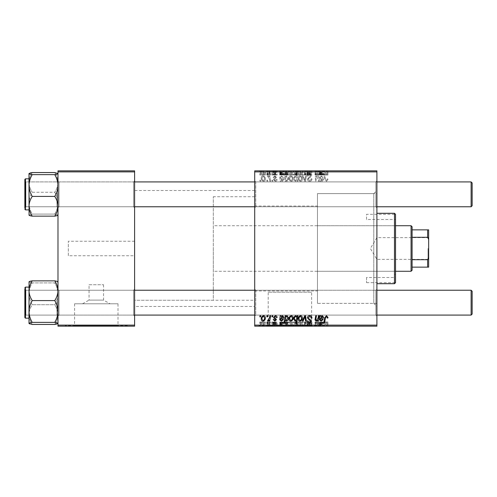 <?xml version="1.0" encoding="UTF-8"?>
<svg xmlns="http://www.w3.org/2000/svg" width="497" height="497" viewBox="0 0 497 497"><rect width="100%" height="100%" fill="white"/><g stroke="black" fill="none" stroke-linecap="round" stroke-linejoin="round"><path stroke-width="0.37" stroke-dasharray="2.48 1.86" d="M89.044 284.738L103.544 284.738L89.044 284.738L89.044 300.107L103.544 300.107L110.042 303.791L82.545 303.791L110.042 303.791M103.544 284.738L103.544 300.107L89.044 300.107L82.545 303.791M117.994 303.791L74.593 303.791L117.994 303.791L117.994 325.74L74.593 325.74L117.994 325.74M74.593 303.791L74.593 325.74M127.356 325.74L65.231 325.74L127.356 325.74L127.356 326.156L65.231 326.156L127.356 326.156M65.231 325.74L65.231 326.156M268.212 325.74L311.619 325.74L268.212 325.74L268.212 292.193L311.619 292.193L268.212 292.193M311.619 325.74L311.619 292.193M320.981 325.74L258.856 325.74L320.981 325.74L320.981 326.156L258.856 326.156L320.981 326.156M258.856 325.74L258.856 326.156M133.569 290.229L134.606 289.192L134.606 316.111L134.606 289.192L134.606 316.111L134.606 289.192L133.569 290.229L59.019 290.229L57.981 289.192L57.981 316.111L57.981 289.192L57.981 316.111L57.981 289.192L57.981 316.111L57.981 289.192L57.981 316.111L57.981 289.192L59.019 290.229L59.019 315.079L57.981 316.111L59.019 315.079L59.019 290.229L59.019 315.079L59.019 290.229L133.569 290.229L133.569 315.079L134.606 316.111L133.569 315.079L133.569 290.229M133.569 181.921L134.606 180.889L134.606 207.808L134.606 180.889L134.606 207.808L134.606 180.889L133.569 181.921L59.019 181.921L57.981 180.889L57.981 207.808L57.981 180.889L57.981 207.808L57.981 180.889L57.981 207.808L57.981 180.889L57.981 207.808L57.981 180.889L59.019 181.921L59.019 206.771L57.981 207.808L59.019 206.771L59.019 181.921L59.019 206.771L59.019 181.921L133.569 181.921L133.569 206.771L134.606 207.808L133.569 206.771L133.569 181.921M255.75 206.771L254.712 207.808L254.712 180.889L254.712 207.808L254.712 180.889L254.712 207.808L255.75 206.771L375.856 206.771L376.894 207.808L376.894 180.889L376.894 207.808L376.894 180.889L376.894 207.808L375.856 206.771L375.856 181.921L376.894 180.889L375.856 181.921L375.856 206.771L375.856 181.921L375.856 206.771L255.75 206.771L255.75 181.921L254.712 180.889L255.75 181.921L255.75 206.771M255.75 315.079L254.712 316.111L254.712 289.192L254.712 316.111L254.712 289.192L254.712 316.111L255.75 315.079L375.856 315.079L376.894 316.111L376.894 289.192L376.894 316.111L376.894 289.192L376.894 316.111L375.856 315.079L375.856 290.229L376.894 289.192L375.856 290.229L375.856 315.079L375.856 290.229L375.856 315.079L255.75 315.079L255.75 290.229L254.712 289.192L255.75 290.229L255.75 315.079M255.75 181.921L375.856 181.921L255.75 181.921M255.75 290.229L375.856 290.229L255.75 290.229M376.894 193.625L376.894 303.375L376.894 193.625L317.459 193.625L317.459 303.375L317.459 193.625L317.459 303.375L373.787 303.375L373.787 193.625L376.894 190.519L376.894 306.481L376.894 190.519M376.894 303.375L317.459 303.375L317.459 193.625L373.787 193.625L373.787 303.375L376.894 306.481M254.712 306.481L254.712 190.519L254.712 306.481L134.606 306.481L134.606 190.519L134.606 306.481M254.712 190.519L134.606 190.519M133.569 206.771L59.019 206.771L133.569 206.771M133.569 315.079L59.019 315.079L133.569 315.079M254.712 206.05L254.712 290.95L254.712 206.05L317.459 206.05L317.459 290.95L317.459 206.05M254.712 290.95L317.459 290.95M254.712 300.269L254.712 196.731L254.712 300.269L134.606 300.269L134.606 196.731L134.606 300.269L134.606 196.731L134.606 300.269L213.294 300.269L213.294 196.731L213.294 300.269M254.712 196.731L213.294 196.731M134.606 255.75L134.606 241.25L134.606 255.75L68.337 255.75L68.337 241.25L68.337 255.75M134.606 241.25L68.337 241.25M272.033 181.2L272.785 181.2L272.629 180.162L271.859 180.162L272.033 181.2L272.785 181.2L272.629 180.162L271.859 180.162L272.033 181.2M266.951 181.2L267.703 181.2L267.548 180.162L266.777 180.162L266.951 181.2L267.703 181.2L267.548 180.162L266.777 180.162L266.951 181.2M277.115 179.504L276.363 179.318L275.282 180.635L274.294 179.827L276.456 177.336L274.878 175.832L273.164 177.435L273.915 177.528L274.909 176.491L275.705 177.218L273.915 178.808L273.536 179.765L275.319 181.293C276.462 181.25 277.065 180.653 277.115 179.504L276.363 179.318L275.282 180.635L274.294 179.827L276.456 177.336L274.878 175.832L273.164 177.435L273.915 177.528L274.909 176.491L275.705 177.218L273.915 178.808L273.536 179.765L275.319 181.293C276.462 181.25 277.065 180.653 277.115 179.504M285.961 181.2L285.831 180.467L287.117 181.293L288.502 179.15C288.577 177.466 287.881 176.36 286.421 175.832L285.241 176.702L284.738 173.95L283.973 173.95L285.203 181.2L285.961 181.2L285.831 180.467L287.117 181.293L288.502 179.15C288.577 177.466 287.881 176.36 286.421 175.832L285.241 176.702L284.738 173.95L283.973 173.95L285.203 181.2L285.961 181.2M309.699 181.293C311.215 181.212 311.967 180.392 311.942 178.839L311.19 178.752L310.998 179.821L309.65 180.442L308.177 179.231L308.376 178.597L310.339 177.361L311.19 175.783C311.097 174.54 310.42 173.9 309.159 173.857C307.848 173.938 307.146 174.633 307.047 175.957L307.798 176.193L309.184 174.702L310.439 175.733L307.426 179.162C307.562 180.523 308.32 181.231 309.699 181.293C311.215 181.212 311.967 180.392 311.942 178.839L311.19 178.752L310.998 179.821L309.65 180.442L308.177 179.231L308.376 178.597L310.339 177.361L311.19 175.783C311.097 174.54 310.42 173.9 309.159 173.857C307.848 173.938 307.146 174.633 307.047 175.957L307.798 176.193L309.184 174.702L310.439 175.733L307.426 179.162C307.562 180.523 308.32 181.231 309.699 181.293M300.548 181.293C301.741 181.132 302.338 180.436 302.344 179.193C302.412 177.354 301.617 176.236 299.958 175.832C298.753 176.025 298.169 176.758 298.2 178.038C298.157 179.802 298.939 180.889 300.548 181.293C301.741 181.132 302.338 180.436 302.344 179.193C302.412 177.354 301.617 176.236 299.958 175.832C298.753 176.025 298.169 176.758 298.2 178.038C298.157 179.802 298.939 180.889 300.548 181.293M318.428 181.2L319.192 181.2L318.297 175.926L317.533 175.926L317.689 176.808L316.117 175.832L315.011 177.112L315.701 181.2L316.459 181.2L315.775 177.131L316.359 176.491L318.012 178.752L318.428 181.2L319.192 181.2L318.297 175.926L317.533 175.926L317.689 176.808L316.117 175.832L315.011 177.112L315.701 181.2L316.459 181.2L315.775 177.131L316.359 176.491L318.012 178.752L318.428 181.2M327.945 179.69L327.877 179.032L327.125 178.939L327.194 179.572L326.411 180.442L325.423 179.082L324.553 173.95L323.789 173.95L324.69 179.262L326.461 181.293L327.945 179.69L327.877 179.032L327.125 178.939L327.194 179.572L326.411 180.442L325.423 179.082L324.553 173.95L323.789 173.95L324.69 179.262L326.461 181.293L327.945 179.69M254.712 325.119L254.712 326.156L376.894 326.156L376.894 325.119L254.712 325.119L254.712 171.881L376.894 171.881L376.894 170.844L254.712 170.844L254.712 171.881M376.894 325.119L376.894 171.881M320.695 181.2L320.776 180.541L322.273 181.293L323.615 179.771C323.479 178.628 322.808 178.069 321.602 178.094L320.329 177.901L320.223 177.28L321.18 176.491L322.391 177.528L323.143 177.435L321.112 175.832L319.453 177.212L319.919 181.2L320.695 181.2L320.776 180.541L322.273 181.293L323.615 179.771C323.479 178.628 322.808 178.069 321.602 178.094L320.329 177.901L320.223 177.28L321.18 176.491L322.391 177.528L323.143 177.435L321.112 175.832L319.453 177.212L319.919 181.2L320.695 181.2M297.249 181.2L297.92 181.2L296.69 173.95L295.932 173.95L296.367 176.478L295.131 175.832L293.684 177.963C293.615 179.659 294.33 180.771 295.814 181.293L297.082 180.243L297.249 181.2L297.92 181.2L296.69 173.95L295.932 173.95L296.367 176.478L295.131 175.832L293.684 177.963C293.615 179.659 294.33 180.771 295.814 181.293L297.082 180.243L297.249 181.2M304.667 181.2L305.587 181.2L306.314 175.926L305.556 175.926L305.021 180.386L303.083 175.926L302.275 175.926L304.667 181.2L305.587 181.2L306.314 175.926L305.556 175.926L305.021 180.386L303.083 175.926L302.275 175.926L304.667 181.2M291.323 181.293C292.516 181.132 293.112 180.436 293.118 179.193C293.187 177.354 292.391 176.236 290.733 175.832C289.527 176.025 288.943 176.758 288.974 178.038C288.931 179.802 289.714 180.889 291.323 181.293C292.516 181.132 293.112 180.436 293.118 179.193C293.187 177.354 292.391 176.236 290.733 175.832C289.527 176.025 288.943 176.758 288.974 178.038C288.931 179.802 289.714 180.889 291.323 181.293M280.979 181.2L281.053 180.541L282.551 181.293L283.893 179.771C283.756 178.628 283.085 178.069 281.88 178.094L280.606 177.901L280.501 177.28L281.457 176.491L282.669 177.528L283.42 177.435L281.389 175.832L279.73 177.212L280.196 181.2L280.979 181.2L281.053 180.541L282.551 181.293L283.893 179.771C283.756 178.628 283.085 178.069 281.88 178.094L280.606 177.901L280.501 177.28L281.457 176.491L282.669 177.528L283.42 177.435L281.389 175.832L279.73 177.212L280.196 181.2L280.979 181.2M263.559 181.293C264.746 181.132 265.348 180.436 265.348 179.193C265.423 177.354 264.628 176.236 262.963 175.832C261.757 176.025 261.173 176.758 261.205 178.038C261.161 179.802 261.944 180.889 263.559 181.293C264.746 181.132 265.348 180.436 265.348 179.193C265.423 177.354 264.628 176.236 262.963 175.832C261.757 176.025 261.173 176.758 261.205 178.038C261.161 179.802 261.944 180.889 263.559 181.293M269.852 181.2L270.616 181.2L269.728 175.926L268.964 175.926L269.157 177.019L267.933 175.832L267.417 176.025L269.467 179.088L269.852 181.2L270.616 181.2L269.728 175.926L268.964 175.926L269.157 177.019L267.933 175.832L267.417 176.025L269.467 179.088L269.852 181.2M259.981 181.2L260.739 181.2L260.577 180.162L259.807 180.162L259.981 181.2L260.739 181.2L260.577 180.162L259.807 180.162L259.981 181.2M275.319 170.844L273.164 170.844L275.705 170.844L273.536 170.844L275.319 170.844L275.319 174.987L277.115 174.987L277.115 170.844L277.115 174.987L276.363 174.987L276.363 170.844M280.196 170.844L283.893 170.844L279.73 170.844L280.283 170.844L280.196 174.987L280.979 174.987L280.979 170.844M288.974 170.844L293.118 170.844L288.974 170.844L288.974 174.987L291.323 174.987L291.323 170.844M326.461 170.844L323.789 170.844L326.461 170.844L326.461 174.987L327.945 174.987L327.945 170.844M297.082 170.844L293.684 170.844L297.082 170.844L297.082 174.987L297.249 170.844M302.275 170.844L306.314 170.844L302.275 170.844L302.275 174.987L304.667 174.987L304.667 170.844M307.426 170.844L311.942 170.844L307.047 170.844L310.439 170.844L307.426 170.844L307.426 174.987L309.699 174.987L309.699 170.844M259.807 170.844L260.739 170.844L259.807 170.844L259.807 174.987L259.981 170.844M298.2 170.844L302.344 170.844L298.2 170.844L298.2 174.987L300.548 174.987L300.548 170.844M319.919 170.844L323.615 170.844L319.453 170.844L320.006 170.844L319.919 174.987L320.695 174.987L320.695 170.844M318.012 170.844L315.011 170.844L318.012 170.844L318.012 174.987L318.428 174.987L318.428 170.844M285.203 170.844L288.502 170.844L283.973 170.844L285.203 170.844L285.203 174.987L285.961 174.987L285.961 170.844M261.205 170.844L265.348 170.844L261.205 170.844L261.205 174.987L263.559 174.987L263.559 170.844L261.962 170.844L264.597 170.844L263.553 170.844L263.553 174.987L265.348 174.987L265.348 170.844M266.777 170.844L267.703 170.844L266.777 170.844L266.777 174.987L266.951 170.844M269.467 170.844L267.417 170.844L269.467 170.844L269.467 174.987L269.852 174.987L269.852 170.844M271.859 170.844L272.785 170.844L271.859 170.844L271.859 174.987L272.033 170.844M272.033 326.156L272.785 326.156L271.859 326.156L272.033 322.013L272.785 322.013L272.785 326.156M266.951 326.156L267.703 326.156L266.777 326.156L266.951 322.013L267.703 322.013L267.703 326.156M277.115 326.156L273.164 326.156L277.115 326.156L277.115 322.013L277.115 326.156M285.961 326.156L288.502 326.156L283.973 326.156L285.961 326.156L285.961 322.013L285.831 326.156M309.699 326.156L307.047 326.156L310.439 326.156L307.426 326.156L309.699 326.156L309.699 322.013L311.942 322.013L311.942 326.156M300.548 326.156L298.2 326.156L300.548 326.156L300.548 322.013L302.344 322.013L302.344 326.156M318.428 326.156L315.011 326.156L318.428 326.156L318.428 322.013L319.192 322.013L319.192 326.156M327.945 326.156L323.789 326.156L327.945 326.156L327.945 322.013L327.877 326.156M320.695 326.156L323.615 326.156L319.453 326.156L320.695 326.156L320.695 322.013L320.776 326.156M297.249 326.156L293.684 326.156L297.249 326.156L297.249 322.013L297.92 322.013L297.92 326.156M304.667 326.156L302.275 326.156L304.667 326.156L304.667 322.013L305.587 322.013L305.587 326.156M291.323 326.156L288.974 326.156L291.323 326.156L291.323 322.013L293.118 322.013L293.118 326.156M280.979 326.156L283.893 326.156L279.73 326.156L280.979 326.156L280.979 322.013L281.053 326.156M265.348 322.013L261.205 322.013L263.559 322.013L263.553 326.156L265.348 326.156L261.205 326.156L264.597 326.156L263.553 326.156L263.559 322.013L265.348 322.013L265.348 326.156M269.852 326.156L267.417 326.156L269.852 326.156L269.852 322.013L270.616 322.013L270.616 326.156M259.981 326.156L260.739 326.156L259.807 326.156L259.981 322.013L260.739 322.013L260.739 326.156M57.981 325.119L57.981 326.156L134.606 326.156L134.606 325.119L57.981 325.119L57.981 171.881L134.606 171.881L134.606 170.844L57.981 170.844L57.981 171.881M134.606 325.119L134.606 171.881M327.877 322.013L327.125 322.013L327.125 326.156M327.125 322.013L327.194 326.156M327.194 322.013L326.411 322.013L326.411 326.156M326.411 322.013L324.553 322.013L324.553 326.156M324.553 322.013L323.789 322.013L323.789 326.156M323.789 322.013L324.69 322.013L324.69 326.156M324.69 322.013L326.461 322.013L326.461 326.156M326.461 322.013L327.945 322.013M320.776 322.013L322.273 322.013L322.273 326.156M322.273 322.013L323.615 322.013L323.615 326.156M323.615 322.013L320.329 322.013L320.329 326.156M320.329 322.013L320.223 326.156M320.223 322.013L321.18 322.013L321.18 326.156M321.18 322.013L322.391 322.013L322.391 326.156M322.391 322.013L323.143 322.013L323.143 326.156M323.143 322.013L321.112 322.013L321.112 326.156M321.112 322.013L319.453 322.013L319.453 326.156M319.453 322.013L319.571 326.156M319.571 322.013L320.006 322.013L320.006 326.156M320.006 322.013L319.919 326.156M319.919 322.013L320.695 322.013M322.864 322.013L320.453 322.013L322.864 322.013L322.864 326.156L320.453 326.156L322.864 326.156M322.037 322.013L322.037 326.156M320.453 322.013L320.453 326.156M319.192 322.013L318.297 322.013L318.297 326.156M318.297 322.013L317.533 322.013L317.533 326.156M317.533 322.013L317.689 326.156M317.689 322.013L316.117 322.013L316.117 326.156M316.117 322.013L315.011 322.013L315.011 326.156M315.011 322.013L315.701 322.013L315.701 326.156M315.701 322.013L316.459 322.013L316.459 326.156M316.459 322.013L315.775 322.013L315.775 326.156M315.775 322.013L316.359 322.013L316.359 326.156M316.359 322.013L318.428 322.013M297.92 322.013L296.69 322.013L296.69 326.156M296.69 322.013L295.932 322.013L295.932 326.156M295.932 322.013L296.367 322.013L296.367 326.156M296.367 322.013L295.131 322.013L295.131 326.156M295.131 322.013L293.684 322.013L293.684 326.156M293.684 322.013L295.814 322.013L295.814 326.156M295.814 322.013L297.082 322.013L297.082 326.156M295.373 322.013L296.815 322.013L294.435 322.013L295.373 322.013L295.373 326.156L296.815 326.156L295.373 326.156M296.815 322.013L296.815 326.156L296.815 322.013M296.647 322.013L296.647 326.156M294.435 322.013L294.435 326.156M295.877 322.013L295.877 326.156M302.344 322.013L299.958 322.013L299.958 326.156M299.958 322.013L298.2 322.013L298.2 326.156M298.2 322.013L300.548 322.013M298.952 322.013L301.586 322.013L298.952 322.013L298.952 326.156L301.586 326.156L298.952 326.156M299.989 322.013L299.989 326.156M301.586 322.013L301.586 326.156M300.542 322.013L300.542 326.156M305.587 322.013L306.314 322.013L306.314 326.156M306.314 322.013L305.556 322.013L305.556 326.156M305.556 322.013L305.021 322.013L305.021 326.156M305.021 322.013L303.083 322.013L303.083 326.156M303.083 322.013L302.275 322.013L302.275 326.156M302.275 322.013L304.667 322.013M311.942 322.013L311.19 322.013L311.19 326.156L310.998 322.013L310.998 326.156M310.998 322.013L309.65 322.013L309.65 326.156M309.65 322.013L308.177 322.013L308.177 326.156M308.177 322.013L308.376 326.156M308.376 322.013L310.339 322.013L310.339 326.156M310.339 322.013L311.19 322.013L311.19 326.156M311.19 322.013L309.159 322.013L309.159 326.156M309.159 322.013L307.047 322.013L307.047 326.156L307.047 322.013L307.798 322.013L307.798 326.156L307.798 322.013L309.184 322.013L309.184 326.156M309.184 322.013L310.439 322.013L310.439 326.156M310.439 322.013L310.153 326.156M310.153 322.013L307.426 322.013L307.426 326.156M307.426 322.013L309.699 322.013M293.118 322.013L290.733 322.013L290.733 326.156M290.733 322.013L288.974 322.013L288.974 326.156M288.974 322.013L291.323 322.013M289.726 322.013L292.366 322.013L289.726 322.013L289.726 326.156L292.366 326.156L289.726 326.156M290.764 322.013L290.764 326.156M292.366 322.013L292.366 326.156M291.317 322.013L291.317 326.156M285.831 322.013L287.117 322.013L287.117 326.156M287.117 322.013L288.502 322.013L288.502 326.156M288.502 322.013L286.421 322.013L286.421 326.156M286.421 322.013L285.241 322.013L285.241 326.156M285.241 322.013L284.738 322.013L284.738 326.156M284.738 322.013L283.973 322.013L283.973 326.156M283.973 322.013L285.203 322.013L285.203 326.156M285.203 322.013L285.961 322.013M285.471 322.013L287.751 322.013L285.471 322.013L285.471 326.156L287.751 326.156L285.471 326.156M286.378 322.013L286.378 326.156M287.744 322.013L287.744 326.156M285.992 322.013L285.992 326.156M286.868 322.013L286.868 326.156M287.459 322.013L287.459 326.156M287.751 322.013L287.751 326.156M281.053 322.013L282.551 322.013L282.551 326.156M282.551 322.013L283.893 322.013L283.893 326.156M283.893 322.013L280.606 322.013L280.606 326.156M280.606 322.013L280.501 326.156M280.501 322.013L281.457 322.013L281.457 326.156M281.457 322.013L282.669 322.013L282.669 326.156M282.669 322.013L283.42 322.013L283.42 326.156M283.42 322.013L281.389 322.013L281.389 326.156M281.389 322.013L279.73 322.013L279.73 326.156M279.73 322.013L279.848 326.156M279.848 322.013L280.283 322.013L280.283 326.156M280.283 322.013L280.196 326.156M280.196 322.013L280.979 322.013M283.141 322.013L280.73 322.013L283.141 322.013L283.141 326.156L280.73 326.156L283.141 326.156M282.315 322.013L282.315 326.156M280.73 322.013L280.73 326.156M276.363 322.013L273.164 322.013L277.115 322.013L276.363 322.013L276.363 326.156M275.282 322.013L275.282 326.156M274.294 322.013L274.294 326.156M274.45 322.013L274.45 326.156M276.456 322.013L276.456 326.156M274.878 322.013L274.878 326.156M273.164 322.013L273.164 326.156M274.909 322.013L273.915 322.013L273.915 326.156L273.915 322.013L274.909 322.013L274.909 326.156M275.705 322.013L275.705 326.156M275.63 322.013L275.63 326.156M273.536 322.013L273.536 326.156M275.319 322.013L275.319 326.156M262.963 322.013L262.963 326.156M261.205 322.013L261.205 326.156M261.962 322.013L264.597 322.013L261.962 322.013L261.962 326.156M263 322.013L263 326.156M264.597 322.013L264.597 326.156M267.703 322.013L267.548 326.156M267.548 322.013L266.777 322.013L266.777 326.156M270.616 322.013L269.728 322.013L269.728 326.156M269.728 322.013L268.964 322.013L268.964 326.156M268.964 322.013L269.157 326.156M269.157 322.013L267.933 322.013L267.933 326.156M267.933 322.013L267.417 322.013L267.417 326.156M267.417 322.013L267.721 326.156M267.721 322.013L268.1 322.013L268.1 326.156M268.1 322.013L269.852 322.013M272.785 322.013L272.629 326.156M272.629 322.013L271.859 322.013L271.859 326.156M260.739 322.013L260.577 326.156M260.577 322.013L259.807 322.013L259.807 326.156M259.981 315.8L260.739 315.8L260.577 316.837L259.807 316.837L259.981 315.8M309.699 315.707C311.215 315.788 311.967 316.608 311.942 318.161L311.19 318.248L310.998 317.179L309.65 316.558L308.177 317.769L308.376 318.403L310.339 319.639L311.19 321.217C311.097 322.46 310.42 323.1 309.159 323.143C307.848 323.062 307.146 322.367 307.047 321.043L307.798 320.807L309.184 322.298L310.439 321.267L307.426 317.838C307.562 316.477 308.32 315.769 309.699 315.707M304.667 315.8L305.587 315.8L306.314 321.074L305.556 321.074L305.021 316.614L303.083 321.074L302.275 321.074L304.667 315.8M300.548 315.707C301.741 315.868 302.338 316.564 302.344 317.807C302.412 319.646 301.617 320.764 299.958 321.168C298.753 320.975 298.169 320.242 298.2 318.962C298.157 317.198 298.939 316.111 300.548 315.707M298.952 318.968L299.989 320.509C301.126 320.093 301.66 319.217 301.586 317.887L300.542 316.365C299.436 316.806 298.908 317.67 298.952 318.968M297.249 315.8L297.92 315.8L296.69 323.05L295.932 323.05L296.367 320.522L295.131 321.168L293.684 319.037C293.615 317.341 294.33 316.229 295.814 315.707L297.082 316.757L297.249 315.8M295.373 320.509L296.647 318.962L296.815 317.95L295.877 316.365C294.851 316.869 294.367 317.751 294.435 319.024L295.373 320.509M327.945 317.31L327.877 317.968L327.125 318.061L327.194 317.428L326.411 316.558L325.423 317.918L324.553 323.05L323.789 323.05L324.69 317.738L326.461 315.707L327.945 317.31M320.695 315.8L320.776 316.459L322.273 315.707L323.615 317.229C323.479 318.372 322.808 318.931 321.602 318.906L320.329 319.099L320.223 319.72L321.18 320.509L322.391 319.472L323.143 319.565L321.112 321.168L319.453 319.788L319.919 315.8L320.695 315.8M322.864 317.229L322.037 316.365L320.453 318.44L322.864 317.229M318.428 315.8L319.192 315.8L318.297 321.074L317.533 321.074L317.689 320.192L316.117 321.168L315.011 319.888L315.701 315.8L316.459 315.8L315.775 319.869L316.359 320.509L318.012 318.248L318.428 315.8M291.323 315.707C292.516 315.868 293.112 316.564 293.118 317.807C293.187 319.646 292.391 320.764 290.733 321.168C289.527 320.975 288.943 320.242 288.974 318.962C288.931 317.198 289.714 316.111 291.323 315.707M289.726 318.968L290.764 320.509C291.901 320.093 292.435 319.217 292.366 317.887L291.317 316.365C290.217 316.806 289.683 317.67 289.726 318.968M285.961 315.8L285.831 316.533L287.117 315.707L288.502 317.85C288.577 319.534 287.881 320.64 286.421 321.168L285.241 320.298L284.738 323.05L283.973 323.05L285.203 315.8L285.961 315.8M285.471 319.149L286.378 320.509L287.744 318.012L287.459 316.695L286.868 316.365L285.992 317.018L285.471 319.149M280.979 315.8L281.053 316.459L282.551 315.707L283.893 317.229C283.756 318.372 283.085 318.931 281.88 318.906L280.606 319.099L280.501 319.72L281.457 320.509L282.669 319.472L283.42 319.565L281.389 321.168L279.73 319.788L280.196 315.8L280.979 315.8M283.141 317.229L282.315 316.365L280.73 318.44L283.141 317.229M277.115 317.496L276.363 317.682L275.282 316.365L274.294 317.173L276.456 319.664L274.878 321.168L273.164 319.565L273.915 319.472L274.909 320.509L275.705 319.782L273.915 318.192L273.536 317.235L275.319 315.707C276.462 315.75 277.065 316.347 277.115 317.496M263.559 315.707C264.746 315.868 265.348 316.564 265.348 317.807C265.423 319.646 264.628 320.764 262.963 321.168C261.757 320.975 261.173 320.242 261.205 318.962C261.161 317.198 261.944 316.111 263.559 315.707M261.962 318.968L263 320.509C264.137 320.093 264.671 319.217 264.597 317.887L263.553 316.365C262.447 316.806 261.919 317.67 261.962 318.968M266.951 315.8L267.703 315.8L267.548 316.837L266.777 316.837L266.951 315.8M269.852 315.8L270.616 315.8L269.728 321.074L268.964 321.074L269.157 319.981L267.933 321.168L267.417 320.975L269.467 317.912L269.852 315.8M272.033 315.8L272.785 315.8L272.629 316.837L271.859 316.837L272.033 315.8M259.981 174.987L260.739 174.987L260.739 170.844M260.739 174.987L260.577 170.844M260.577 174.987L259.807 174.987M309.699 174.987L311.942 174.987L311.942 170.844M311.942 174.987L311.19 174.987L311.19 170.844L310.998 174.987L310.998 170.844M310.998 174.987L309.65 174.987L309.65 170.844M309.65 174.987L308.177 174.987L308.177 170.844M308.177 174.987L308.376 170.844M308.376 174.987L310.339 174.987L310.339 170.844M310.339 174.987L311.19 174.987L311.19 170.844M311.19 174.987L309.159 174.987L309.159 170.844M309.159 174.987L307.047 174.987L307.047 170.844L307.047 174.987L307.798 174.987L307.798 170.844L307.798 174.987L309.184 174.987L309.184 170.844M309.184 174.987L310.439 174.987L310.439 170.844M310.439 174.987L310.153 170.844M310.153 174.987L307.426 174.987M304.667 174.987L305.587 174.987L305.587 170.844M305.587 174.987L306.314 174.987L306.314 170.844M306.314 174.987L305.556 174.987L305.556 170.844M305.556 174.987L305.021 174.987L305.021 170.844M305.021 174.987L303.083 174.987L303.083 170.844M303.083 174.987L302.275 174.987M300.548 174.987L302.344 174.987L302.344 170.844M302.344 174.987L299.958 174.987L299.958 170.844M299.958 174.987L298.2 174.987M298.952 174.987L301.586 174.987L298.952 174.987L298.952 170.844L301.586 170.844L298.952 170.844M299.989 174.987L299.989 170.844M301.586 174.987L301.586 170.844M300.542 174.987L300.542 170.844M297.249 174.987L297.92 174.987L297.92 170.844M297.92 174.987L296.69 174.987L296.69 170.844M296.69 174.987L295.932 174.987L295.932 170.844M295.932 174.987L296.367 174.987L296.367 170.844M296.367 174.987L295.131 174.987L295.131 170.844M295.131 174.987L293.684 174.987L293.684 170.844M293.684 174.987L295.814 174.987L295.814 170.844M295.814 174.987L297.082 174.987M295.373 174.987L296.815 174.987L294.435 174.987L295.373 174.987L295.373 170.844L296.815 170.844L295.373 170.844M296.815 174.987L296.815 170.844L296.815 174.987M296.647 174.987L296.647 170.844M294.435 174.987L294.435 170.844M295.877 174.987L295.877 170.844M327.945 174.987L327.877 170.844M327.877 174.987L327.125 174.987L327.125 170.844M327.125 174.987L327.194 170.844M327.194 174.987L326.411 174.987L326.411 170.844M326.411 174.987L324.553 174.987L324.553 170.844M324.553 174.987L323.789 174.987L323.789 170.844M323.789 174.987L324.69 174.987L324.69 170.844M324.69 174.987L326.461 174.987M320.695 174.987L320.776 170.844M320.776 174.987L322.273 174.987L322.273 170.844M322.273 174.987L323.615 174.987L323.615 170.844M323.615 174.987L320.329 174.987L320.329 170.844M320.329 174.987L320.223 170.844M320.223 174.987L321.18 174.987L321.18 170.844M321.18 174.987L322.391 174.987L322.391 170.844M322.391 174.987L323.143 174.987L323.143 170.844M323.143 174.987L321.112 174.987L321.112 170.844M321.112 174.987L319.453 174.987L319.453 170.844M319.453 174.987L319.571 170.844M319.571 174.987L320.006 174.987L320.006 170.844M322.864 174.987L320.453 174.987L322.864 174.987L322.864 170.844L320.453 170.844L322.864 170.844M322.037 174.987L322.037 170.844M320.453 174.987L320.453 170.844M318.428 174.987L319.192 174.987L319.192 170.844M319.192 174.987L318.297 174.987L318.297 170.844M318.297 174.987L317.533 174.987L317.533 170.844M317.533 174.987L317.689 170.844M317.689 174.987L316.117 174.987L316.117 170.844M316.117 174.987L315.011 174.987L315.011 170.844M315.011 174.987L315.701 174.987L315.701 170.844M315.701 174.987L316.459 174.987L316.459 170.844M316.459 174.987L315.775 174.987L315.775 170.844M315.775 174.987L316.359 174.987L316.359 170.844M316.359 174.987L318.012 174.987M291.323 174.987L293.118 174.987L293.118 170.844M293.118 174.987L290.733 174.987L290.733 170.844M290.733 174.987L288.974 174.987M289.726 174.987L292.366 174.987L289.726 174.987L289.726 170.844L292.366 170.844L289.726 170.844M290.764 174.987L290.764 170.844M292.366 174.987L292.366 170.844M291.317 174.987L291.317 170.844M285.961 174.987L285.831 170.844M285.831 174.987L287.117 174.987L287.117 170.844M287.117 174.987L288.502 174.987L288.502 170.844M288.502 174.987L286.421 174.987L286.421 170.844M286.421 174.987L285.241 174.987L285.241 170.844M285.241 174.987L284.738 174.987L284.738 170.844M284.738 174.987L283.973 174.987L283.973 170.844M283.973 174.987L285.203 174.987M285.471 174.987L287.751 174.987L285.471 174.987L285.471 170.844L287.751 170.844L285.471 170.844M286.378 174.987L286.378 170.844M287.744 174.987L287.744 170.844M285.992 174.987L285.992 170.844M286.868 174.987L286.868 170.844M287.459 174.987L287.459 170.844M287.751 174.987L287.751 170.844M280.979 174.987L281.053 170.844M281.053 174.987L282.551 174.987L282.551 170.844M282.551 174.987L283.893 174.987L283.893 170.844M283.893 174.987L280.606 174.987L280.606 170.844M280.606 174.987L280.501 170.844M280.501 174.987L281.457 174.987L281.457 170.844M281.457 174.987L282.669 174.987L282.669 170.844M282.669 174.987L283.42 174.987L283.42 170.844M283.42 174.987L281.389 174.987L281.389 170.844M281.389 174.987L279.73 174.987L279.73 170.844M279.73 174.987L279.848 170.844M279.848 174.987L280.283 174.987L280.283 170.844M283.141 174.987L280.73 174.987L283.141 174.987L283.141 170.844L280.73 170.844L283.141 170.844M282.315 174.987L282.315 170.844M280.73 174.987L280.73 170.844M276.363 174.987L275.282 174.987L275.282 170.844M275.282 174.987L274.294 174.987L274.294 170.844M274.294 174.987L274.45 170.844M274.45 174.987L276.456 174.987L276.456 170.844M276.456 174.987L274.878 174.987L274.878 170.844M274.878 174.987L273.164 174.987L273.164 170.844M273.164 174.987L273.915 174.987L273.915 170.844L273.915 174.987L274.909 174.987L274.909 170.844M274.909 174.987L275.705 174.987L275.705 170.844M275.705 174.987L275.63 170.844M275.63 174.987L273.536 174.987L273.536 170.844M273.536 174.987L275.319 174.987M265.348 174.987L262.963 174.987L262.963 170.844M262.963 174.987L261.205 174.987M261.962 174.987L264.597 174.987L261.962 174.987L261.962 170.844M263 174.987L263 170.844M264.597 174.987L264.597 170.844M266.951 174.987L267.703 174.987L267.703 170.844M267.703 174.987L267.548 170.844M267.548 174.987L266.777 174.987M269.852 174.987L270.616 174.987L270.616 170.844M270.616 174.987L269.728 174.987L269.728 170.844M269.728 174.987L268.964 174.987L268.964 170.844M268.964 174.987L269.157 170.844M269.157 174.987L267.933 174.987L267.933 170.844M267.933 174.987L267.417 174.987L267.417 170.844M267.417 174.987L267.721 170.844M267.721 174.987L268.1 174.987L268.1 170.844M268.1 174.987L269.467 174.987M272.033 174.987L272.785 174.987L272.785 170.844M272.785 174.987L272.629 170.844M272.629 174.987L271.859 174.987M322.864 179.771L322.037 180.635L320.453 178.56L322.864 179.771L322.037 180.635L320.453 178.56L322.864 179.771M295.373 176.491L296.647 178.038L296.815 179.05L295.877 180.635C294.851 180.131 294.367 179.249 294.435 177.976L295.373 176.491L296.647 178.038L296.815 179.243L295.877 180.635C294.851 180.131 294.367 179.249 294.435 177.976L295.373 176.491M298.952 178.032L299.989 176.491C301.126 176.907 301.66 177.783 301.586 179.113L300.542 180.635C299.436 180.194 298.908 179.33 298.952 178.032L299.989 176.491C301.126 176.907 301.66 177.783 301.586 179.113L300.542 180.635C299.436 180.194 298.908 179.33 298.952 178.032M289.726 178.032L290.764 176.491C291.901 176.907 292.435 177.783 292.366 179.113L291.317 180.635C290.217 180.194 289.683 179.33 289.726 178.032L290.764 176.491C291.901 176.907 292.435 177.783 292.366 179.113L291.317 180.635C290.217 180.194 289.683 179.33 289.726 178.032M285.471 177.851L286.378 176.491L287.744 178.988L287.459 180.305L286.868 180.635L285.992 179.982L285.471 177.851L286.378 176.491L287.744 178.988L287.459 180.305L286.868 180.635L285.992 179.982L285.471 177.851M283.141 179.771L282.315 180.635L280.73 178.56L283.141 179.771L282.315 180.635L280.73 178.56L283.141 179.771M261.962 178.032L263 176.491C264.137 176.907 264.671 177.783 264.597 179.113L263.553 180.635C262.447 180.194 261.919 179.33 261.962 178.032L263 176.491C264.137 176.907 264.671 177.783 264.597 179.113L263.553 180.635C262.447 180.194 261.919 179.33 261.962 178.032M366.537 277.494L366.537 282.669L366.537 277.494L395.531 277.494L395.531 282.669L395.531 277.494M366.537 282.669L395.531 282.669L395.531 214.331L395.531 219.506L395.531 214.331L366.537 214.331L366.537 219.506L395.531 219.506M394.494 222.613L394.494 274.387L394.494 222.613L395.531 222.613L395.531 274.387L395.531 222.613M394.494 274.387L395.531 274.387M376.894 213.294L376.894 283.706L376.894 213.294M317.459 225.719L317.459 271.281L317.459 225.719L394.494 225.719L394.494 271.281L394.494 225.719M317.459 271.281L394.494 271.281M394.494 213.294L394.494 283.706M366.537 219.506L366.537 214.331M57.981 304.444L57.981 293.82C57.863 289.993 56.788 286.359 54.757 282.923L32.218 282.923C30.199 286.315 29.124 289.95 28.994 293.82C29.112 297.647 30.187 301.281 32.218 304.723C30.199 307.792 29.124 311.079 28.994 314.582C29.112 318.049 30.187 321.335 32.218 324.448C30.199 321.379 29.124 318.092 28.994 314.582L28.994 281.892L32.218 282.923L29.068 281.737L28.994 314.582C29.112 311.122 30.187 307.829 32.218 304.723C30.199 301.325 29.124 297.697 28.994 293.82C29.112 289.993 30.187 286.359 32.218 282.923L54.757 282.923L57.981 281.811L57.981 314.582C57.863 311.122 56.788 307.829 54.757 304.723C56.776 301.325 57.851 297.697 57.981 293.82L57.981 281.892L54.757 282.923C56.776 286.315 57.851 289.95 57.981 293.82C57.863 297.647 56.788 301.281 54.757 304.723L32.218 304.723L54.757 304.723C56.776 307.792 57.851 311.079 57.981 314.582L57.981 304.444M56.95 301.586L56.95 315.079L56.95 301.586M24.85 301.493L24.85 316.111L24.85 301.493M25.887 303.723L25.887 290.229L25.887 303.723M28.994 318.186L28.994 287.123L28.994 318.186L28.994 287.123L28.994 318.186L25.471 318.186L25.471 287.123L25.471 318.186L25.471 287.123L24.85 287.744L24.85 317.564L24.85 289.192L25.887 290.229L25.887 315.079L134.606 315.079M54.757 324.448C56.776 321.379 57.851 318.092 57.981 314.582C57.863 318.049 56.788 321.335 54.757 324.448L32.218 324.448L30.118 324.013M28.994 323.491L28.994 314.582L28.994 323.491M56.844 324.013L57.981 323.417C57.851 323.05 56.776 322.702 54.757 322.379C56.776 318.987 57.851 315.353 57.981 311.482L57.981 290.72C57.863 287.254 56.788 283.967 54.757 280.855L32.218 280.855C30.199 283.93 29.124 287.216 28.994 290.72C29.112 294.187 30.187 297.473 32.218 300.586C30.199 303.978 29.124 307.612 28.994 311.482C29.112 315.309 30.187 318.944 32.218 322.379C30.193 322.702 29.118 323.05 28.994 323.417L28.994 281.811L29.907 281.352M54.757 300.586C56.776 297.51 57.851 294.224 57.981 290.72L57.981 311.482C57.863 307.655 56.788 304.021 54.757 300.586L32.218 300.586M24.85 287.744L24.85 317.564L25.471 318.186M54.757 322.379L32.218 322.379M54.757 280.855C56.782 281.178 57.857 281.526 57.981 281.892M30.124 281.29L32.218 280.855M56.851 215.71L54.757 216.145C56.776 213.07 57.851 209.784 57.981 206.28C57.863 202.813 56.788 199.527 54.757 196.414C56.776 193.022 57.851 189.388 57.981 185.518C57.863 181.691 56.788 178.056 54.757 174.621C56.782 174.298 57.857 173.95 57.981 173.583L57.981 182.418C57.863 178.951 56.788 175.665 54.757 172.552C56.776 175.621 57.851 178.908 57.981 182.418L57.981 203.18C57.863 207.007 56.788 210.641 54.757 214.077L57.981 215.108L57.981 182.418C57.863 185.878 56.788 189.171 54.757 192.277C56.776 189.208 57.851 185.921 57.981 182.418L57.981 215.189L54.757 214.077C56.776 210.685 57.851 207.05 57.981 203.18C57.863 199.353 56.788 195.719 54.757 192.277L32.218 192.277C30.199 195.675 29.124 199.303 28.994 203.18L28.994 182.418C29.112 185.878 30.187 189.171 32.218 192.277C30.199 189.208 29.124 185.921 28.994 182.418L28.994 173.583C29.124 173.95 30.199 174.298 32.218 174.621C30.199 178.013 29.124 181.647 28.994 185.518C29.112 189.345 30.187 192.979 32.218 196.414C30.199 199.49 29.124 202.776 28.994 206.28L28.994 173.509M56.95 193.277L56.95 206.771L56.95 193.277M24.85 193.19L24.85 207.808L24.85 193.19M25.887 195.414L25.887 181.921L25.887 195.414M24.85 209.256L25.471 209.877L25.471 178.814L25.471 209.877L25.471 178.814L24.85 179.436L24.85 209.256L24.85 179.436L24.85 207.808L25.887 206.771L25.887 181.921L25.887 206.771L25.887 181.921L471.113 181.921L471.113 206.771L471.113 181.921L471.113 206.771L472.15 205.739L472.15 182.958L471.113 181.921M28.994 193.01L28.994 209.877L28.994 193.01M54.757 214.077L32.218 214.077L29.068 215.263L32.218 214.077C30.199 210.685 29.124 207.05 28.994 203.18C29.112 207.007 30.187 210.641 32.218 214.077L54.757 214.077M32.218 172.552C30.199 175.621 29.124 178.908 28.994 182.418C29.112 178.951 30.187 175.665 32.218 172.552L54.757 172.552L57.981 173.509M54.757 216.145L32.218 216.145C30.187 213.033 29.112 209.746 28.994 206.28L28.994 203.18C29.112 199.353 30.187 195.719 32.218 192.277L54.757 192.277C56.776 195.675 57.851 199.303 57.981 203.18L57.981 173.583M54.757 196.414L32.218 196.414M54.757 174.621L32.218 174.621M30.131 172.987L29.068 173.428M29.888 215.642L28.994 215.189L28.994 173.583M471.113 315.079L471.113 290.229L471.113 315.079L472.15 314.042L472.15 291.261L472.15 314.042L472.15 291.261L471.113 290.229L471.113 315.079L25.887 315.079L24.85 314.042L25.887 315.079L25.887 290.229L24.85 291.261L24.85 314.042L24.85 291.261L24.85 314.042L24.85 291.261L25.887 290.229L134.606 290.229M254.712 315.079L376.894 315.079M254.712 290.229L376.894 290.229M134.606 181.921L25.887 181.921L24.85 182.958L24.85 205.739L24.85 182.958L24.85 205.739L24.85 182.958L25.887 181.921L25.887 206.771L471.113 206.771M134.606 206.771L25.887 206.771L24.85 205.739L25.887 206.771L24.85 207.808M376.894 181.921L254.712 181.921M376.894 206.771L254.712 206.771M25.887 315.079L25.887 290.229L25.887 315.079L24.85 316.111L25.887 315.079L56.95 315.079L57.981 316.111L56.95 315.079L25.887 315.079M471.113 290.229L25.887 290.229L24.85 289.192M472.15 205.739L472.15 182.958L472.15 205.739M428.662 248.5L428.662 259.993L428.662 248.5M428.041 248.5L428.041 259.372L428.041 248.5M376.894 248.5L376.894 259.372L376.894 248.5M412.094 270.244L412.094 226.756M411.062 225.719L411.062 271.281M213.294 248.5L213.294 271.281L213.294 248.5M412.094 237.299L427.625 237.299L428.662 239.473L428.662 229.862L427.625 229.862L427.625 237.299M412.094 267.137L428.662 267.137L428.662 239.473M428.662 257.527L427.625 259.701L427.625 267.137M412.094 259.701L427.625 259.701M412.094 229.862L427.625 229.862M325.423 322.013L325.423 326.156M321.602 322.013L321.602 326.156M319.863 322.013L319.863 326.156M321.397 322.013L321.397 326.156M315.123 322.013L315.123 326.156M315.862 322.013L315.862 326.156M318.012 322.013L318.012 326.156M305.177 322.013L305.177 326.156M304.493 322.013L304.493 326.156M309.432 322.013L309.432 326.156M308.854 322.013L308.854 326.156M281.88 322.013L281.88 326.156M280.146 322.013L280.146 326.156M281.675 322.013L281.675 326.156M275.17 322.013L275.17 326.156M275.009 322.013L275.009 326.156M269.467 322.013L269.467 326.156M309.432 174.987L309.432 170.844M308.854 174.987L308.854 170.844M305.177 174.987L305.177 170.844M304.493 174.987L304.493 170.844M325.423 174.987L325.423 170.844M321.602 174.987L321.602 170.844M319.863 174.987L319.863 170.844M321.397 174.987L321.397 170.844M315.123 174.987L315.123 170.844M315.862 174.987L315.862 170.844M281.88 174.987L281.88 170.844M280.146 174.987L280.146 170.844M281.675 174.987L281.675 170.844M275.17 174.987L275.17 170.844M275.009 174.987L275.009 170.844M56.95 290.229L25.887 290.229L56.95 290.229L57.981 289.192L56.95 290.229M25.471 287.123L28.994 287.123M56.95 181.921L57.981 180.889L56.95 181.921L25.887 181.921L24.85 180.889L25.887 181.921L56.95 181.921M56.95 206.771L25.887 206.771L56.95 206.771L57.981 207.808L56.95 206.771M25.471 209.877L28.994 209.877M25.471 178.814L28.994 178.814M428.662 237.007L428.041 237.628L376.894 237.628L370.358 248.5L376.894 259.372L428.041 259.372L428.662 259.993M395.531 225.719L213.294 225.719M395.531 271.281L213.294 271.281"/><path stroke-width="0.75" d="M254.712 170.844L376.894 170.844L376.894 171.881L254.712 171.881L254.712 170.844M275.319 315.707C276.462 315.75 277.065 316.347 277.115 317.496L276.363 317.682L275.282 316.365L274.294 317.173L276.456 319.664L274.878 321.168L273.164 319.565L273.915 319.472L274.909 320.509L275.705 319.782L273.915 318.192L273.536 317.235L275.319 315.707M280.196 315.8L280.979 315.8L281.053 316.459L282.551 315.707L283.893 317.229C283.756 318.372 283.085 318.931 281.88 318.906L280.606 319.099L280.501 319.72L281.457 320.509L282.669 319.472L283.42 319.565L281.389 321.168L279.73 319.788L280.196 315.8M288.974 318.962C288.931 317.198 289.714 316.111 291.323 315.707C292.516 315.868 293.112 316.564 293.118 317.807C293.187 319.646 292.391 320.764 290.733 321.168C289.527 320.975 288.943 320.242 288.974 318.962M326.461 315.707L327.945 317.31L327.877 317.968L327.125 318.061L327.194 317.428L326.411 316.558L325.423 317.918L324.553 323.05L323.789 323.05L324.69 317.738L326.461 315.707M297.082 316.757L297.249 315.8L297.92 315.8L296.69 323.05L295.932 323.05L296.367 320.522L295.131 321.168L293.684 319.037C293.615 317.341 294.33 316.229 295.814 315.707L297.082 316.757M302.275 321.074L304.667 315.8L305.587 315.8L306.314 321.074L305.556 321.074L305.021 316.614L303.083 321.074L302.275 321.074M307.426 317.838C307.562 316.477 308.32 315.769 309.699 315.707C311.215 315.788 311.967 316.608 311.942 318.161L311.19 318.248L310.998 317.179L309.65 316.558L308.177 317.769L308.376 318.403L310.339 319.639L311.19 321.217C311.097 322.46 310.42 323.1 309.159 323.143C307.848 323.062 307.146 322.367 307.047 321.043L307.798 320.807L309.184 322.298L310.439 321.267L307.426 317.838M259.807 316.837L259.981 315.8L260.739 315.8L260.577 316.837L259.807 316.837M254.712 325.119L376.894 325.119L376.894 326.156L254.712 326.156L254.712 171.881M376.894 325.119L376.894 171.881M298.2 318.962C298.157 317.198 298.939 316.111 300.548 315.707C301.741 315.868 302.338 316.564 302.344 317.807C302.412 319.646 301.617 320.764 299.958 321.168C298.753 320.975 298.169 320.242 298.2 318.962M319.919 315.8L320.695 315.8L320.776 316.459L322.273 315.707L323.615 317.229C323.479 318.372 322.808 318.931 321.602 318.906L320.329 319.099L320.223 319.72L321.18 320.509L322.391 319.472L323.143 319.565L321.112 321.168L319.453 319.788L319.919 315.8M318.012 318.248L318.428 315.8L319.192 315.8L318.297 321.074L317.533 321.074L317.689 320.192L316.117 321.168L315.011 319.888L315.701 315.8L316.459 315.8L315.775 319.869L316.359 320.509L318.012 318.248M285.203 315.8L285.961 315.8L285.831 316.533L287.117 315.707L288.502 317.85C288.577 319.534 287.881 320.64 286.421 321.168L285.241 320.298L284.738 323.05L283.973 323.05L285.203 315.8M261.205 318.962C261.161 317.198 261.944 316.111 263.559 315.707C264.746 315.868 265.348 316.564 265.348 317.807C265.423 319.646 264.628 320.764 262.963 321.168C261.757 320.975 261.173 320.242 261.205 318.962M266.777 316.837L266.951 315.8L267.703 315.8L267.548 316.837L266.777 316.837M269.467 317.912L269.852 315.8L270.616 315.8L269.728 321.074L268.964 321.074L269.157 319.981L267.933 321.168L267.417 320.975L269.467 317.912M271.859 316.837L272.033 315.8L272.785 315.8L272.629 316.837L271.859 316.837M57.981 170.844L134.606 170.844L134.606 171.881L57.981 171.881L57.981 170.844M134.606 325.119L134.606 326.156L57.981 326.156L57.981 325.119L134.606 325.119L134.606 171.881M57.981 325.119L57.981 171.881M299.989 320.509C301.126 320.093 301.66 319.217 301.586 317.887L300.542 316.365C299.436 316.806 298.908 317.67 298.952 318.968L299.989 320.509M296.647 318.962L296.815 317.757L295.877 316.365C294.851 316.869 294.367 317.751 294.435 319.024L295.373 320.509L296.647 318.962M322.037 316.365L320.453 318.44L322.864 317.229L322.037 316.365M290.764 320.509C291.901 320.093 292.435 319.217 292.366 317.887L291.317 316.365C290.217 316.806 289.683 317.67 289.726 318.968L290.764 320.509M286.378 320.509L287.744 318.012L287.459 316.695L286.868 316.365L285.992 317.018L285.471 319.149L286.378 320.509M282.315 316.365L280.73 318.44L283.141 317.229L282.315 316.365M263 320.509C264.137 320.093 264.671 319.217 264.597 317.887L263.553 316.365C262.447 316.806 261.919 317.67 261.962 318.968L263 320.509M394.494 213.294L395.531 214.331L395.531 282.669L394.494 283.706L394.494 213.294L376.894 213.294M394.494 283.706L376.894 283.706M29.068 281.737L28.994 311.482C29.112 307.655 30.187 304.021 32.218 300.586C30.199 297.51 29.124 294.224 28.994 290.72C29.112 287.254 30.187 283.967 32.218 280.855C30.193 281.178 29.118 281.526 28.994 281.892M24.85 287.744L25.471 287.123L25.471 318.186L24.85 317.564L24.85 289.192M57.981 281.892C57.851 281.526 56.776 281.178 54.757 280.855C56.776 283.93 57.851 287.216 57.981 290.72C57.863 294.187 56.788 297.473 54.757 300.586L32.218 300.586M54.757 280.855L32.218 280.855M54.757 300.586C56.776 303.978 57.851 307.612 57.981 311.482C57.863 315.309 56.788 318.944 54.757 322.379L32.218 322.379C30.199 318.987 29.124 315.353 28.994 311.482L28.994 323.417C29.124 323.05 30.199 322.702 32.218 322.379M54.757 322.379C56.782 322.702 57.857 323.05 57.981 323.417L57.981 323.491M57.981 323.417L54.757 324.448L32.218 324.448L28.994 323.417M54.757 324.448L56.844 324.013M29.068 323.572L29.882 323.945M32.218 172.552L54.757 172.552L57.981 173.583C57.851 173.95 56.776 174.298 54.757 174.621C56.776 178.013 57.851 181.647 57.981 185.518C57.863 189.345 56.788 192.979 54.757 196.414C56.776 199.49 57.851 202.776 57.981 206.28C57.863 209.746 56.788 213.033 54.757 216.145L32.218 216.145C30.199 213.07 29.124 209.784 28.994 206.28C29.112 202.813 30.187 199.527 32.218 196.414C30.199 193.022 29.124 189.388 28.994 185.518C29.112 181.691 30.187 178.056 32.218 174.621C30.193 174.298 29.118 173.95 28.994 173.583L32.218 172.552L30.131 172.987M24.85 207.808L24.85 179.436L25.471 178.814L25.471 209.877L24.85 209.256M54.757 174.621L32.218 174.621M54.757 196.414L32.218 196.414M54.757 216.145C56.782 215.822 57.857 215.474 57.981 215.108M28.994 215.108C29.124 215.474 30.199 215.822 32.218 216.145L29.888 215.642M28.994 173.509L29.068 215.263M57.981 215.189L57.093 215.642M472.15 291.261L472.15 314.042L471.113 315.079L471.113 290.229L472.15 291.261M134.606 315.079L254.712 315.079M376.894 315.079L471.113 315.079M134.606 290.229L254.712 290.229M376.894 290.229L471.113 290.229M471.113 181.921L472.15 182.958L472.15 205.739L471.113 206.771L471.113 181.921L376.894 181.921M254.712 181.921L134.606 181.921M471.113 206.771L376.894 206.771M254.712 206.771L134.606 206.771M411.062 225.719L412.094 226.756L412.094 270.244L411.062 271.281L411.062 225.719L395.531 225.719M412.094 229.862L428.662 229.862L428.662 267.137L427.625 267.137L427.625 259.701L428.662 257.527M412.094 259.701L427.625 259.701M428.662 239.473L427.625 237.299L427.625 229.862M412.094 237.299L427.625 237.299M412.094 267.137L427.625 267.137M25.471 287.123L28.994 287.123M25.471 318.186L28.994 318.186M25.471 209.877L28.994 209.877M25.471 178.814L28.994 178.814M411.062 271.281L395.531 271.281"/></g></svg>
